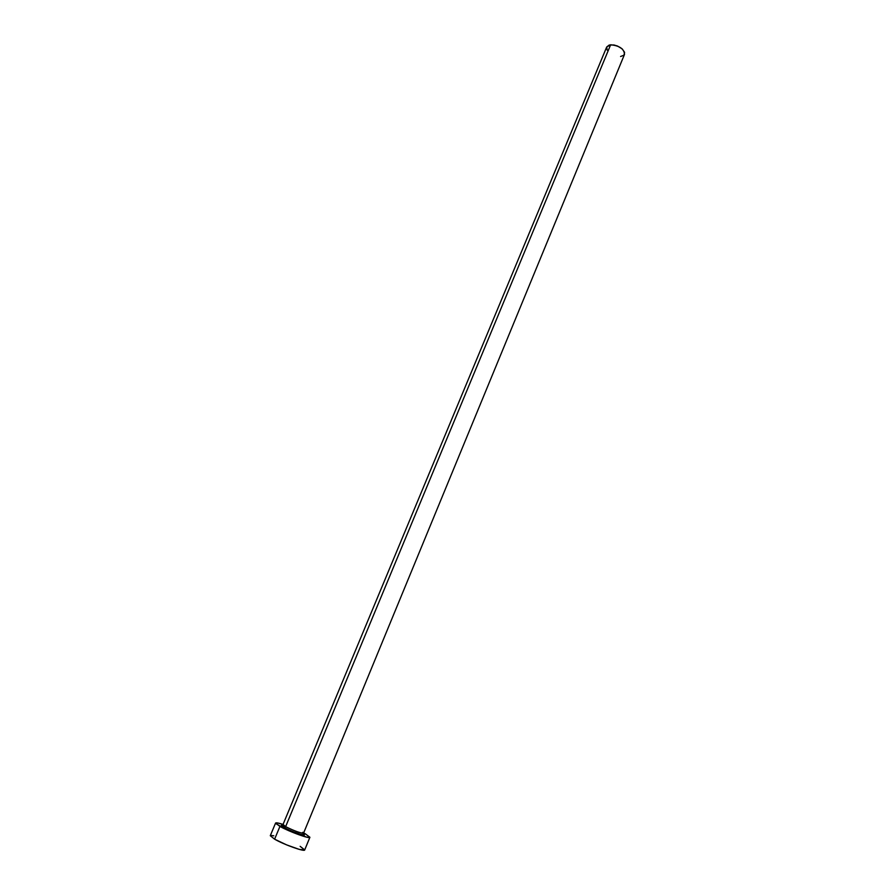 <?xml version="1.0" encoding="UTF-8"?>
<svg xmlns="http://www.w3.org/2000/svg" width="895" height="895" viewBox="0 0 895 895"><rect width="100%" height="100%" fill="white"/><g stroke="black" fill="none" stroke-linecap="round" stroke-linejoin="round"><path stroke-width="1.34" d="M283.122 824.519L285.617 826.656L284.185 827.662C280.392 825.47 280.28 824.787 283.86 825.604M282.619 825.324L281.343 825.716L284.185 827.662C292.195 832.182 308.831 837.586 303.315 833.905L304.244 834.912L302.062 834.845L292.217 831.433L284.185 827.662L285.617 826.656C294.433 830.985 300.418 833.155 303.562 833.167L624.531 54.326C624.072 48.856 619.441 45.679 610.636 44.784L285.617 826.656L610.636 44.784L606.721 46.954L282.965 824.631L285.617 826.656C293.627 830.627 299.556 832.842 303.405 833.279L302.801 832.294M304.703 849.959L299.176 849.366L286.635 844.891L274.608 839.186L270.29 835.706L274.608 839.186C283.972 844.623 304.736 852.029 304.692 849.959L309.894 837.295C309.994 839.208 289.309 831.735 279.934 826.421L274.608 839.186L279.934 826.421L275.57 823.064C275.984 822.516 278.479 822.952 283.055 824.407L277.26 822.908L275.705 823.534L285.36 829.162L306.694 837.161L309.905 837.261L305.307 833.816L309.894 837.295M303.651 832.943L305.307 833.816L303.651 832.943M304.703 849.926L300.149 846.346M273.78 835.785L270.838 835.427M607.19 50.165L606.709 46.987L609.238 45.03L613.959 44.985L617.528 46.048L622.182 48.889L624.598 52.335L623.96 55.188L620.593 56.497M303.562 833.167L303.237 834.162C304.177 836.232 290.349 831.063 284.498 827.674L282.496 825.57L282.965 824.631M270.29 835.706L275.57 823.064"/></g></svg>
